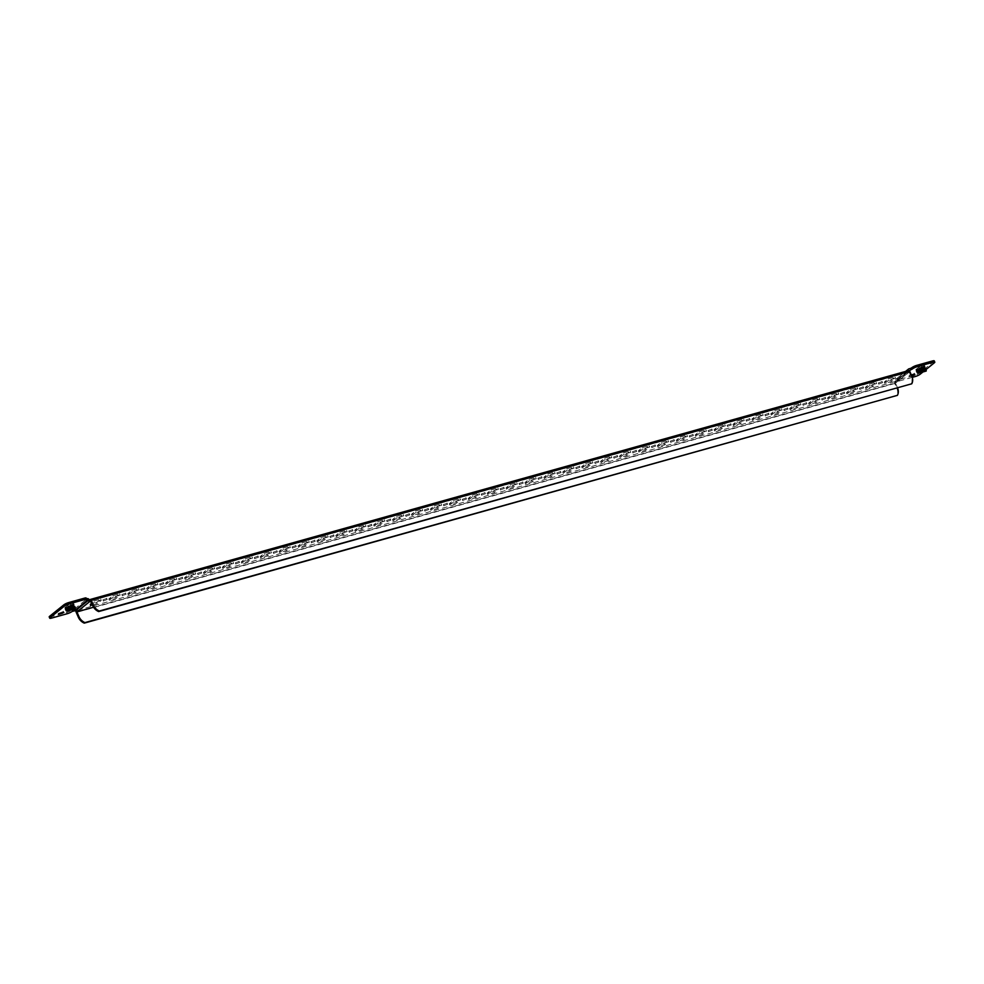 <?xml version="1.0" encoding="UTF-8"?>
<svg xmlns="http://www.w3.org/2000/svg" width="984" height="984" viewBox="0 0 984 984"><rect width="100%" height="100%" fill="white"/><g stroke="black" fill="none" stroke-linecap="round" stroke-linejoin="round"><path stroke-width="0.74" stroke-dasharray="4.92 3.69" d="M911.516 375.347L909.659 376.737L911.934 376.343M914.001 373.686L909.105 375.457L914.001 373.686M62.939 611.728L58.056 613.499L62.939 611.728M879.106 383.908L882.574 382.653L879.106 383.908M881.762 381.718L878.306 382.973L881.762 381.718M860.201 389.197L863.657 387.942L860.201 389.197M862.857 387.007L859.389 388.262L862.857 387.007M841.283 394.486L844.752 393.231L841.283 394.486M843.94 392.296L840.484 393.551L843.94 392.296M822.378 399.775L825.834 398.52L822.378 399.775M825.035 397.585L821.566 398.84L825.035 397.585M803.461 405.064L806.917 403.809L803.461 405.064M806.117 402.874L802.661 404.129L806.117 402.874M784.543 410.353L788.012 409.098L784.543 410.353M787.212 408.163L783.744 409.418L787.212 408.163M765.638 415.642L769.094 414.387L765.638 415.642M768.295 413.452L764.826 414.707L768.295 413.452M746.721 420.931L750.189 419.676L746.721 420.931M749.377 418.741L745.921 419.996L749.377 418.741M727.816 426.22L731.272 424.965L727.816 426.22M730.472 424.043L727.004 425.285L730.472 424.043M708.898 431.509L712.367 430.254L708.898 431.509M711.555 429.332L708.099 430.574L711.555 429.332M689.993 436.798L693.449 435.543L689.993 436.798M692.65 434.621L689.181 435.875L692.65 434.621M671.076 442.087L674.544 440.832L671.076 442.087M673.732 439.909L670.276 441.164L673.732 439.909M652.158 447.376L655.627 446.133L652.158 447.376M654.827 445.198L651.359 446.453L654.827 445.198M633.253 452.665L636.709 451.422L633.253 452.665M635.91 450.488L632.454 451.742L635.91 450.488M614.336 457.954L617.804 456.711L614.336 457.954M617.005 455.776L613.536 457.031L617.005 455.776M595.431 463.255L598.887 462L595.431 463.255M598.087 461.066L594.619 462.32L598.087 461.066M576.513 468.544L579.982 467.289L576.513 468.544M579.17 466.354L575.714 467.609L579.17 466.354M557.608 473.833L561.064 472.578L557.608 473.833M560.265 471.643L556.796 472.898L560.265 471.643M538.691 479.122L542.159 477.867L538.691 479.122M541.348 476.933L537.891 478.187L541.348 476.933M519.786 484.411L523.242 483.156L519.786 484.411M522.442 482.221L518.974 483.476L522.442 482.221M500.868 489.7L504.325 488.445L500.868 489.7M503.525 487.511L500.069 488.765L503.525 487.511M481.951 494.989L485.419 493.734L481.951 494.989M484.62 492.799L481.151 494.054L484.62 492.799M463.046 500.278L466.502 499.023L463.046 500.278M465.703 498.088L462.234 499.343L465.703 498.088M444.128 505.567L447.597 504.312L444.128 505.567M446.785 503.39L443.329 504.632L446.785 503.39M425.223 510.856L428.68 509.601L425.223 510.856M427.88 508.679L424.411 509.921L427.88 508.679M406.306 516.145L409.774 514.89L406.306 516.145M408.963 513.968L405.506 515.21L408.963 513.968M387.401 521.434L390.857 520.179L387.401 521.434M390.058 519.257L386.589 520.511L390.058 519.257M368.483 526.723L371.952 525.481L368.483 526.723M371.14 524.546L367.684 525.8L371.14 524.546M349.566 532.012L353.035 530.77L349.566 532.012M352.235 529.835L348.767 531.089L352.235 529.835M330.661 537.301L334.117 536.059L330.661 537.301M333.318 535.124L329.861 536.378L333.318 535.124M311.743 542.602L315.212 541.348L311.743 542.602M314.413 540.413L310.944 541.667L314.413 540.413M292.838 547.891L296.295 546.637L292.838 547.891M295.495 545.702L292.027 546.956L295.495 545.702M273.921 553.18L277.39 551.926L273.921 553.18M276.578 550.991L273.122 552.245L276.578 550.991M255.016 558.469L258.472 557.215L255.016 558.469M257.673 556.28L254.204 557.534L257.673 556.28M236.098 563.758L239.567 562.504L236.098 563.758M238.755 561.569L235.299 562.823L238.755 561.569M217.181 569.047L220.65 567.793L217.181 569.047M219.85 566.858L216.382 568.112L219.85 566.858M198.276 574.336L201.732 573.082L198.276 574.336M200.933 572.147L197.477 573.401L200.933 572.147M179.359 579.625L182.827 578.371L179.359 579.625M182.028 577.436L178.559 578.69L182.028 577.436M160.453 584.914L163.91 583.66L160.453 584.914M163.11 582.725L159.642 583.979L163.11 582.725M141.536 590.203L145.005 588.949L141.536 590.203M144.193 588.026L140.737 589.268L144.193 588.026M122.631 595.492L126.087 594.238L122.631 595.492M125.288 593.315L121.819 594.557L125.288 593.315M103.714 600.781L107.182 599.527L103.714 600.781M106.37 598.604L102.914 599.859L106.37 598.604M926.251 370.894L925.796 368.36M75.202 608.936L74.747 606.402M922.648 371.706L923.336 371.509A1.439 0.812 74.4 0 0 923.521 371.423L925.723 369.64L920.421 371.128M917.666 371.608L922.955 370.132L925.157 368.36M71.598 609.748L72.287 609.551A1.439 0.812 74.4 0 0 72.459 609.465L74.661 607.682L69.372 609.17M66.605 609.662L71.906 608.173L66.617 609.649L71.906 608.173L74.108 606.402M923.336 371.509A1.439 0.812 74.4 0 1 922.291 370.661L921.737 369.394L922.414 368.877M917.666 371.62L922.955 370.132L922.488 369.062M72.287 609.551A1.439 0.812 74.4 0 1 71.229 608.702L70.688 607.436L71.352 606.931M71.894 608.173L71.438 607.103M916.473 370.796L915.932 369.541A1.439 0.812 -105.6 0 0 915.883 369.59L918.675 367.303L919.228 368.582M921.172 368.102L921.737 369.394L916.448 370.87M934.246 360.87A3.801 0.738 -23.4 0 1 933.779 361.534L919.634 372.924A3.801 0.738 -23.4 0 1 914.837 375.199L898.958 379.639A3.801 0.738 -23.4 0 1 897.236 379.726A3.801 0.738 -23.4 0 1 897.691 379.061L898.257 380.341L897.691 379.061M897.925 378.877L898.478 380.168M907.949 370.759L895.514 380.771A1.439 1.156 -128.8 0 1 896.104 379.16L897.605 378.729M924.394 366.417L924.111 365.777L922.758 366.872M924.111 365.777L924.468 366.392M922.045 367.069L921.491 365.79L924.271 365.052L924.837 366.343L924.173 365.704M921.491 365.79L921.59 367.253M919.376 368.483L918.822 367.204L921.036 365.974M898.257 380.341A3.801 0.738 156.6 0 0 897.789 381.005A3.801 0.738 156.6 0 0 899.511 380.919L898.958 379.639M912.291 377.352L899.511 380.919M923.152 371.817L926.227 369.357M895.514 380.771L894.874 381.657A1.439 0.812 74.4 0 0 894.764 383.477L896.805 388.188L897.457 387.647L895.428 382.948L93.541 607.226L895.428 382.948L909.056 372.161A1.439 1.156 51.2 0 0 909.4 371.989L896.596 382.296A1.439 1.156 -128.8 0 0 896.83 380.857L909.462 370.132L896.658 380.439L898.158 380.021M921.725 369.394L916.436 370.87L921.737 369.394M86.211 598.063A3.801 0.738 -23.4 0 1 85.743 598.727L86.555 598.862M77.096 611.605L76.235 609.932A1.439 1.156 -128.8 0 0 74.538 608.948L71.598 610.117A3.801 0.738 -23.4 0 1 66.814 612.392L67.367 613.684M51.476 618.124L50.922 616.833L66.814 612.392M50.922 616.833A3.801 0.738 -23.4 0 1 49.2 616.919M64.87 607.595L64.87 607.595A1.439 0.812 -105.6 0 0 64.821 607.632L67.613 605.344L68.167 606.624L64.993 607.546A1.439 0.812 -105.6 0 0 64.87 607.595L65.411 608.85M70.122 606.144L70.799 607.374M73.333 604.459L73.062 603.819L71.697 604.914M73.062 603.819L73.419 604.434M73.763 604.373L73.124 603.745M73.222 603.106L73.566 604.397M70.983 605.111L70.43 603.832L73.001 603.106M70.43 603.832L70.54 605.295M68.314 606.538L67.761 605.246L69.987 604.016M921.295 368.041L921.86 369.332M915.858 369.566L916.411 370.857M68.044 606.734L64.821 607.632L65.35 608.899L70.688 607.436L65.387 608.924L70.676 607.436M896.596 382.296A1.439 1.156 -128.8 0 1 896.252 382.481L895.698 381.189L908.503 370.87L895.698 381.177L908.503 370.857L909.056 372.161L908.404 370.624M888.761 380.156L884.776 383.366L891.59 381.46L895.563 378.25L888.761 380.156L888.195 378.877L895.01 376.97L891.037 380.168L884.222 382.075L888.195 378.877M869.844 385.445L865.871 388.655L872.673 386.749L876.658 383.539L869.844 385.445L869.29 384.166L876.092 382.259L872.119 385.457L865.305 387.364L869.29 384.166M850.926 390.734L846.953 393.944L853.768 392.038L857.74 388.828L850.926 390.734L850.373 389.455L857.187 387.548L853.202 390.759L846.4 392.653L850.373 389.455M832.021 396.023L828.048 399.233L834.85 397.327L838.823 394.129L832.021 396.023L831.468 394.744L838.27 392.837L834.297 396.048L827.482 397.942L831.468 394.744M813.104 401.312L809.131 404.522L815.945 402.616L819.918 399.418L813.104 401.312L812.55 400.033L819.364 398.126L815.379 401.337L808.577 403.231L812.55 400.033M794.199 406.601L790.214 409.811L797.028 407.905L801.001 404.707L794.199 406.601L793.645 405.322L800.447 403.415L796.474 406.626L789.66 408.532L793.645 405.322M775.281 411.902L771.308 415.1L778.11 413.194L782.096 409.996L775.281 411.902L774.728 410.611L781.542 408.704L777.557 411.915L770.755 413.821L774.728 410.611M756.376 417.191L752.391 420.389L759.205 418.483L763.178 415.285L756.376 417.191L755.81 415.9L762.625 413.993L758.652 417.204L751.837 419.11L755.81 415.9M737.459 422.48L733.486 425.678L740.288 423.772L744.273 420.574L737.459 422.48L736.905 421.189L743.707 419.282L739.734 422.493L732.932 424.399L736.905 421.189M718.554 427.769L714.569 430.967L721.383 429.061L725.356 425.863L718.554 427.769L717.988 426.478L724.802 424.571L720.817 427.782L714.015 429.688L717.988 426.478M699.636 433.058L695.663 436.256L702.465 434.35L706.451 431.152L699.636 433.058L699.083 431.767L705.885 429.873L701.912 433.071L695.098 434.977L699.083 431.767M680.719 438.347L676.746 441.545L683.56 439.651L687.533 436.441L680.719 438.347L680.165 437.056L686.98 435.162L682.994 438.36L676.192 440.266L680.165 437.056M661.814 443.636L657.829 446.834L664.643 444.94L668.616 441.73L661.814 443.636L661.26 442.357L668.062 440.451L664.089 443.649L657.275 445.555L661.26 442.357M642.896 448.925L638.923 452.123L645.725 450.229L649.711 447.019L642.896 448.925L642.343 447.646L649.157 445.74L645.172 448.938L638.37 450.844L642.343 447.646M623.991 454.214L620.006 457.425L626.82 455.518L630.793 452.308L623.991 454.214L623.438 452.935L630.24 451.029L626.267 454.227L619.453 456.133L623.438 452.935M605.074 459.503L601.101 462.714L607.903 460.807L611.888 457.597L605.074 459.503L604.52 458.224L611.335 456.318L607.349 459.516L600.548 461.422L604.52 458.224M586.169 464.792L582.184 468.003L588.998 466.096L592.971 462.886L586.169 464.792L585.603 463.513L592.417 461.607L588.444 464.805L581.63 466.711L585.603 463.513M567.251 470.081L563.279 473.292L570.08 471.385L574.066 468.175L567.251 470.081L566.698 468.802L573.5 466.896L569.527 470.094L562.713 472L566.698 468.802M548.334 475.37L544.361 478.581L551.175 476.674L555.148 473.476L548.334 475.37L547.781 474.091L554.595 472.185L550.609 475.395L543.808 477.289L547.781 474.091M529.429 480.659L525.456 483.87L532.258 481.963L536.231 478.765L529.429 480.659L528.875 479.38L535.677 477.474L531.704 480.684L524.89 482.578L528.875 479.38M510.512 485.948L506.539 489.159L513.341 487.252L517.326 484.054L510.512 485.948L509.958 484.669L516.772 482.763L512.787 485.973L505.985 487.867L509.958 484.669M491.606 491.25L487.621 494.448L494.435 492.541L498.408 489.343L491.606 491.25L491.053 489.958L497.855 488.052L493.882 491.262L487.068 493.168L491.053 489.958M472.689 496.539L468.716 499.737L475.518 497.83L479.503 494.632L472.689 496.539L472.136 495.247L478.95 493.341L474.964 496.551L468.163 498.457L472.136 495.247M453.784 501.828L449.799 505.026L456.613 503.119L460.586 499.921L453.784 501.828L453.218 500.536L460.032 498.63L456.059 501.84L449.245 503.747L453.218 500.536M434.867 507.117L430.894 510.315L437.696 508.408L441.681 505.21L434.867 507.117L434.313 505.825L441.115 503.919L437.142 507.129L430.34 509.036L434.313 505.825M415.961 512.406L411.976 515.604L418.79 513.697L422.763 510.499L415.961 512.406L415.396 511.114L422.21 509.22L418.225 512.418L411.423 514.324L415.396 511.114M397.044 517.695L393.071 520.893L399.873 518.986L403.858 515.788L397.044 517.695L396.49 516.403L403.292 514.509L399.319 517.707L392.505 519.613L396.49 516.403M378.127 522.984L374.154 526.182L380.968 524.288L384.941 521.077L378.127 522.984L377.573 521.692L384.387 519.798L380.402 522.996L373.6 524.903L377.573 521.692M359.221 528.273L355.236 531.471L362.05 529.577L366.023 526.366L359.221 528.273L358.668 526.993L365.47 525.087L361.497 528.285L354.683 530.192L358.668 526.993M340.304 533.562L336.331 536.772L343.133 534.865L347.118 531.655L340.304 533.562L339.751 532.283L346.565 530.376L342.58 533.574L335.778 535.481L339.751 532.283M321.399 538.851L317.414 542.061L324.228 540.154L328.201 536.944L321.399 538.851L320.846 537.572L327.647 535.665L323.674 538.863L316.86 540.769L320.846 537.572M302.482 544.14L298.509 547.35L305.311 545.443L309.296 542.233L302.482 544.14L301.928 542.861L308.73 540.954L304.757 544.152L297.955 546.058L301.928 542.861M283.577 549.429L279.591 552.639L286.405 550.732L290.378 547.522L283.577 549.429L283.011 548.149L289.825 546.243L285.852 549.441L279.038 551.347L283.011 548.149M264.659 554.718L260.686 557.928L267.488 556.022L271.473 552.811L264.659 554.718L264.106 553.438L270.907 551.532L266.935 554.742L260.12 556.636L264.106 553.438M245.742 560.007L241.769 563.217L248.583 561.311L252.556 558.112L245.742 560.007L245.188 558.727L252.002 556.821L248.017 560.031L241.215 561.926L245.188 558.727M226.837 565.296L222.864 568.506L229.666 566.599L233.638 563.402L226.837 565.296L226.283 564.016L233.085 562.11L229.112 565.32L222.298 567.214L226.283 564.016M207.919 570.585L203.946 573.795L210.748 571.889L214.733 568.691L207.919 570.585L207.366 569.306L214.18 567.399L210.195 570.609L203.393 572.516L207.366 569.306M189.014 575.886L185.029 579.084L191.843 577.178L195.816 573.979L189.014 575.886L188.461 574.594L195.262 572.688L191.29 575.898L184.475 577.805L188.461 574.594M170.097 581.175L166.124 584.373L172.926 582.466L176.911 579.269L170.097 581.175L169.543 579.884L176.357 577.977L172.372 581.187L165.57 583.094L169.543 579.884M151.192 586.464L147.206 589.662L154.021 587.755L157.993 584.558L151.192 586.464L150.626 585.173L157.44 583.266L153.467 586.476L146.653 588.383L150.626 585.173M132.274 591.753L128.301 594.951L135.103 593.044L139.088 589.846L132.274 591.753L131.721 590.462L138.523 588.555L134.55 591.765L127.748 593.672L131.721 590.462M113.369 597.042L109.384 600.24L116.198 598.333L120.171 595.135L113.369 597.042L112.803 595.75L119.617 593.856L115.632 597.054L108.83 598.961L112.803 595.75M92.41 604.988L97.281 603.635L101.254 600.424L94.452 602.331L92.078 604.237M908.896 372.087L90.614 600.855M93.898 601.039L100.7 599.145L96.727 602.343L89.913 604.25L93.898 601.039L94.452 602.331M76.58 610.412L76.358 610.597A1.439 0.812 -105.6 0 0 76.051 611.495M896.805 388.188A9.508 7.638 -128.8 0 1 896.744 395.888M911.098 384.313A9.508 7.638 51.2 0 0 911.159 376.614L909.13 371.915M909.4 371.989A1.439 1.156 51.2 0 0 909.757 371.312M89.913 604.25L90.479 605.529M100.7 599.145L101.254 600.424M96.727 602.343L97.281 603.635M108.83 598.961L109.384 600.24M119.617 593.856L120.171 595.135M115.632 597.054L116.198 598.333M127.748 593.672L128.301 594.951M138.523 588.555L139.088 589.846M134.55 591.765L135.103 593.044M146.653 588.383L147.206 589.662M157.44 583.266L157.993 584.558M153.467 586.476L154.021 587.755M165.57 583.094L166.124 584.373M176.357 577.977L176.911 579.269M172.372 581.187L172.926 582.466M184.475 577.805L185.029 579.084M195.262 572.688L195.816 573.979M191.29 575.898L191.843 577.178M203.393 572.516L203.946 573.795M214.18 567.399L214.733 568.691M210.195 570.609L210.748 571.889M222.298 567.214L222.864 568.506M233.085 562.11L233.638 563.402M229.112 565.32L229.666 566.599M241.215 561.926L241.769 563.217M252.002 556.821L252.556 558.112M248.017 560.031L248.583 561.311M260.12 556.636L260.686 557.928M270.907 551.532L271.473 552.811M266.935 554.742L267.488 556.022M279.038 551.347L279.591 552.639M289.825 546.243L290.378 547.522M285.852 549.441L286.405 550.732M297.955 546.058L298.509 547.35M308.73 540.954L309.296 542.233M304.757 544.152L305.311 545.443M316.86 540.769L317.414 542.061M327.647 535.665L328.201 536.944M323.674 538.863L324.228 540.154M335.778 535.481L336.331 536.772M346.565 530.376L347.118 531.655M342.58 533.574L343.133 534.865M354.683 530.192L355.236 531.471M365.47 525.087L366.023 526.366M361.497 528.285L362.05 529.577M373.6 524.903L374.154 526.182M384.387 519.798L384.941 521.077M380.402 522.996L380.968 524.288M392.505 519.613L393.071 520.893M403.292 514.509L403.858 515.788M399.319 517.707L399.873 518.986M411.423 514.324L411.976 515.604M422.21 509.22L422.763 510.499M418.225 512.418L418.79 513.697M430.34 509.036L430.894 510.315M441.115 503.919L441.681 505.21M437.142 507.129L437.696 508.408M449.245 503.747L449.799 505.026M460.032 498.63L460.586 499.921M456.059 501.84L456.613 503.119M468.163 498.457L468.716 499.737M478.95 493.341L479.503 494.632M474.964 496.551L475.518 497.83M487.068 493.168L487.621 494.448M497.855 488.052L498.408 489.343M493.882 491.262L494.435 492.541M505.985 487.867L506.539 489.159M516.772 482.763L517.326 484.054M512.787 485.973L513.341 487.252M524.89 482.578L525.456 483.87M535.677 477.474L536.231 478.765M531.704 480.684L532.258 481.963M543.808 477.289L544.361 478.581M554.595 472.185L555.148 473.476M550.609 475.395L551.175 476.674M562.713 472L563.279 473.292M573.5 466.896L574.066 468.175M569.527 470.094L570.08 471.385M581.63 466.711L582.184 468.003M592.417 461.607L592.971 462.886M588.444 464.805L588.998 466.096M600.548 461.422L601.101 462.714M611.335 456.318L611.888 457.597M607.349 459.516L607.903 460.807M619.453 456.133L620.006 457.425M630.24 451.029L630.793 452.308M626.267 454.227L626.82 455.518M638.37 450.844L638.923 452.123M649.157 445.74L649.711 447.019M645.172 448.938L645.725 450.229M657.275 445.555L657.829 446.834M668.062 440.451L668.616 441.73M664.089 443.649L664.643 444.94M676.192 440.266L676.746 441.545M686.98 435.162L687.533 436.441M682.994 438.36L683.56 439.651M695.098 434.977L695.663 436.256M705.885 429.873L706.451 431.152M701.912 433.071L702.465 434.35M714.015 429.688L714.569 430.967M724.802 424.571L725.356 425.863M720.817 427.782L721.383 429.061M732.932 424.399L733.486 425.678M743.707 419.282L744.273 420.574M739.734 422.493L740.288 423.772M751.837 419.11L752.391 420.389M762.625 413.993L763.178 415.285M758.652 417.204L759.205 418.483M770.755 413.821L771.308 415.1M781.542 408.704L782.096 409.996M777.557 411.915L778.11 413.194M789.66 408.532L790.214 409.811M800.447 403.415L801.001 404.707M796.474 406.626L797.028 407.905M808.577 403.231L809.131 404.522M819.364 398.126L819.918 399.418M815.379 401.337L815.945 402.616M827.482 397.942L828.048 399.233M838.27 392.837L838.823 394.129M834.297 396.048L834.85 397.327M846.4 392.653L846.953 393.944M857.187 387.548L857.74 388.828M853.202 390.759L853.768 392.038M865.305 387.364L865.871 388.655M876.092 382.259L876.658 383.539M872.119 385.457L872.673 386.749M884.222 382.075L884.776 383.366M895.01 376.97L895.563 378.25M891.037 380.168L891.59 381.46M70.725 607.399L70.171 606.107M66.039 608.346A1.439 0.812 -105.6 0 0 64.993 607.546M917.088 370.304A1.439 0.812 -105.6 0 0 916.055 369.492A1.439 0.812 -105.6 0 0 915.932 369.553M923.521 371.423L922.574 371.681M72.459 609.465L71.512 609.723M922.955 370.132L917.678 371.608M922.291 370.661L916.99 372.137M71.229 608.702L65.94 610.191M908.909 368.84L896.104 379.16M915.883 369.59L919.105 368.68M74.538 608.948L87.342 598.641M896.83 380.857L909.646 370.55M894.874 381.657L76.358 610.597M89.236 600.031L76.42 610.338L76.986 611.63M76.235 609.932L89.04 599.613M76.408 610.338L89.224 600.019M895.096 381.472L895.649 382.764M894.764 383.477L76.248 612.429M911.159 376.614L911.824 376.085M85.842 599.059L86.26 600.043M73.579 610.658L73.025 609.379M72.164 611.408L71.598 610.117M71.832 609.945L72.386 611.224M85.743 598.727L86.309 600.019M86.075 600.203L85.522 598.912M914.837 375.199L915.403 376.478M933.779 361.534L934.333 362.813M920.188 374.203L919.634 372.924M924.062 365.064L924.616 366.343M909.105 375.457L909.659 376.737M58.056 613.499L58.609 614.791M878.306 382.973L878.86 384.252M859.389 388.262L859.954 389.541M840.484 393.551L841.037 394.83M821.566 398.84L822.12 400.119M802.661 404.129L803.215 405.42M783.744 409.418L784.297 410.709M764.826 414.707L765.392 415.998M745.921 419.996L746.475 421.287M727.004 425.285L727.57 426.576M708.099 430.574L708.652 431.865M689.181 435.875L689.735 437.154M670.276 441.164L670.83 442.443M651.359 446.453L651.912 447.732M632.454 451.742L633.007 453.021M613.536 457.031L614.09 458.31M594.619 462.32L595.185 463.599M575.714 467.609L576.267 468.888M556.796 472.898L557.35 474.177M537.891 478.187L538.445 479.466M518.974 483.476L519.527 484.768M500.069 488.765L500.622 490.057M481.151 494.054L481.705 495.346M462.234 499.343L462.8 500.635M443.329 504.632L443.882 505.924M424.411 509.921L424.977 511.213M405.506 515.21L406.06 516.502M386.589 520.511L387.142 521.791M367.684 525.8L368.237 527.08M348.767 531.089L349.32 532.369M329.861 536.378L330.415 537.658M310.944 541.667L311.498 542.947M292.027 546.956L292.592 548.236M273.122 552.245L273.675 553.525M254.204 557.534L254.758 558.814M235.299 562.823L235.852 564.103M216.382 568.112L216.935 569.404M197.477 573.401L198.03 574.693M178.559 578.69L179.113 579.982M159.642 583.979L160.208 585.271M140.737 589.268L141.29 590.56M121.819 594.557L122.385 595.849M102.914 599.859L103.468 601.138M895.76 379.332L905.587 371.411M896.658 380.439L909.462 370.119M898.035 378.717L898.589 379.996M85.965 600.363L85.411 599.084M897.789 381.005L897.236 379.726M106.616 598.247L107.182 599.527M125.534 592.958L126.087 594.238M144.451 587.669L145.005 588.949M163.356 582.38L163.91 583.66M182.274 577.091L182.827 578.371M201.179 571.802L201.732 573.082M220.096 566.513L220.65 567.793M239.001 561.224L239.567 562.504M257.919 555.923L258.472 557.215M276.836 550.634L277.39 551.926M295.741 545.345L296.295 546.637M314.659 540.056L315.212 541.348M333.564 534.767L334.117 536.059M352.481 529.478L353.035 530.77M371.386 524.189L371.952 525.481M390.304 518.9L390.857 520.179M409.209 513.611L409.774 514.89M428.126 508.322L428.68 509.601M447.043 503.033L447.597 504.312M465.949 497.744L466.502 499.023M484.866 492.455L485.419 493.734M503.771 487.166L504.325 488.445M522.688 481.877L523.242 483.156M541.594 476.576L542.159 477.867M560.511 471.287L561.064 472.578M579.428 465.998L579.982 467.289M598.333 460.709L598.887 462M617.251 455.42L617.804 456.711M636.156 450.131L636.709 451.422M655.073 444.842L655.627 446.133M673.979 439.553L674.544 440.832M692.896 434.264L693.449 435.543M711.801 428.975L712.367 430.254M730.718 423.686L731.272 424.965M749.636 418.397L750.189 419.676M768.541 413.108L769.094 414.387M787.458 407.819L788.012 409.098M806.363 402.53L806.917 403.809M825.281 397.241L825.834 398.52M844.186 391.939L844.752 393.231M863.103 386.651L863.657 387.942M882.021 381.362L882.574 382.653M63.284 611.236L63.849 612.515M914.345 373.194L914.899 374.474M73.775 604.385L73.222 603.094M919.179 368.619L916.055 369.492M908.847 372.173L908.281 370.882M77.195 611.617L76.641 610.338"/><path stroke-width="1.48" d="M911.934 376.343L914.899 374.474L911.516 375.347M58.954 614.287L63.849 612.515L58.954 614.287M923.595 370.513L923.017 371.792L920.421 371.128L920.507 369.836L923.595 370.513L926.153 369.799L925.796 368.36A1.439 0.812 74.4 0 0 925.341 368.262L920.04 369.75A1.439 0.812 -105.6 0 0 919.868 369.836L917.666 371.62L917.113 370.341A1.439 0.812 -105.6 0 0 917.088 370.304M926.264 370.931L926.153 369.799M923.521 371.804L926.079 371.091M72.533 608.555L71.967 609.846L69.372 609.17L69.446 607.878L72.533 608.555L75.276 607.657L75.018 609.133L75.091 607.841M69.175 607.78L74.108 606.402A1.439 0.812 74.4 0 1 74.28 606.316A1.439 0.812 74.4 0 1 74.747 606.402L75.276 607.657M72.459 609.846L75.018 609.133M75.264 607.743L75.202 608.985M920.421 371.128L918.22 372.899A1.439 0.812 -105.6 0 1 918.047 372.985L922.648 371.706M74.747 606.402L69.446 607.878A1.439 0.812 -105.6 0 0 68.978 607.792A1.439 0.812 -105.6 0 0 68.806 607.878L66.605 609.662L66.051 608.383A1.439 0.812 -105.6 0 0 66.039 608.346L71.438 607.103M69.372 609.17L67.158 610.941A1.439 0.812 -105.6 0 1 66.986 611.039L71.598 609.748M922.488 369.062L922.402 368.865A1.439 0.812 74.4 0 0 921.344 368.016L919.179 368.619M924.468 366.392L924.739 366.983L924.616 366.343L922.045 367.069L919.228 368.582L916.411 370.857L916.99 372.137A1.439 0.812 -105.6 0 0 918.047 372.985M71.697 604.914L65.35 608.899L65.94 610.191A1.439 0.812 -105.6 0 0 66.986 611.039M919.105 368.68L921.172 368.102A1.439 0.812 74.4 0 1 921.221 368.065A1.439 0.812 74.4 0 1 921.344 368.016L922.758 366.872M910.421 368.422L911.614 367.856L912.168 369.135L910.975 369.701L910.421 368.422L908.909 368.84A1.439 1.156 51.2 0 0 908.33 370.451L907.949 370.759M926.227 369.357L934.333 362.813A3.801 0.738 156.6 0 0 934.8 362.149A3.801 0.738 156.6 0 0 933.078 362.235L917.186 366.688A3.801 0.738 156.6 0 0 912.402 368.951L911.614 367.856M911.836 367.672A3.801 0.738 -23.4 0 1 916.633 365.396L917.186 366.688M933.078 362.235L932.524 360.956L916.633 365.396M932.524 360.956A3.801 0.738 -23.4 0 1 934.246 360.87L934.8 362.149M923.152 371.817L920.188 374.203A3.801 0.738 156.6 0 1 915.403 376.478L912.291 377.352M910.975 369.701L909.646 370.55A1.439 1.156 51.2 0 1 909.757 371.312M922.414 368.877L924.677 367.057M68.597 602.602L69.163 603.881A3.801 0.738 156.6 0 0 64.366 606.156L63.812 604.865A3.801 0.738 -23.4 0 1 68.597 602.602L84.489 598.149A3.801 0.738 -23.4 0 1 86.211 598.063L86.764 599.354A3.801 0.738 156.6 0 0 85.042 599.441L84.489 598.149M86.555 598.862L87.342 598.641A1.439 1.156 51.2 0 1 89.04 599.613L90.393 601.027L76.912 611.888L93.554 607.239L76.912 611.876L78.954 616.587A9.508 7.638 -128.8 0 0 84.944 622.601L897.408 395.347A9.508 7.638 -128.8 0 0 897.642 388.077M50.221 617.546A3.801 0.738 156.6 0 0 49.754 618.21L49.2 616.919A3.801 0.738 -23.4 0 1 49.667 616.255L50.221 617.546L64.366 606.156M63.812 604.865L49.667 616.255M86.26 600.043L86.309 600.019A3.801 0.738 156.6 0 0 86.764 599.354M69.163 603.881L85.042 599.441M49.754 618.21A3.801 0.738 156.6 0 0 51.476 618.124L67.367 613.684A3.801 0.738 156.6 0 0 72.164 611.408L75.276 610.658A1.439 1.156 -128.8 0 0 76.986 611.63M86.395 600.338L87.896 599.92L75.091 610.24L88.093 600.338A1.439 1.156 51.2 0 0 89.79 601.31L89.236 600.031M68.167 606.624L73.763 604.373M73.419 604.434L73.677 605.037L73.775 604.397M71.352 606.931L73.615 605.098M897.408 395.347L84.28 623.13A9.508 7.638 -128.8 0 1 78.29 617.128L76.248 612.429A1.439 0.812 -105.6 0 1 76.051 611.495M90.22 599.477A1.439 0.812 -105.6 0 1 91.278 600.326L93.32 605.025A9.508 7.638 -128.8 0 0 99.31 611.027L911.762 383.785A9.508 7.638 -128.8 0 0 911.824 376.085L909.794 371.374A1.439 0.812 74.4 0 0 908.736 370.538L90.22 599.477A1.439 0.812 -105.6 0 0 90.048 599.563L89.827 599.748M90.393 601.027L92.656 605.554A9.508 7.638 51.2 0 0 98.646 611.568L911.762 383.785M92.078 604.237L90.479 605.529L92.41 604.988M84.28 623.13L84.944 622.601M90.417 599.465L908.564 370.624A1.439 0.812 74.4 0 1 908.736 370.538M99.31 611.027L98.646 611.568M68.044 606.734L70.122 606.144A1.439 0.812 74.4 0 1 70.171 606.119A1.439 0.812 74.4 0 1 70.294 606.058A1.439 0.812 74.4 0 1 71.34 606.907M920.237 369.738L925.157 368.36A1.439 0.812 74.4 0 1 925.341 368.262M925.796 368.36L920.507 369.836A1.439 0.812 -105.6 0 0 920.04 369.75M922.574 371.681L918.22 372.899M71.512 609.723L67.158 610.941M917.113 370.341L922.402 368.865M78.29 617.128L78.954 616.587M92.656 605.554L93.32 605.025M88.093 600.338L75.276 610.658M91.278 600.326L909.794 371.374M71.967 609.846L72.041 608.555M923.017 371.792L923.09 370.513M905.587 371.411L908.564 369.012M74.28 606.316L68.978 607.792"/></g></svg>
